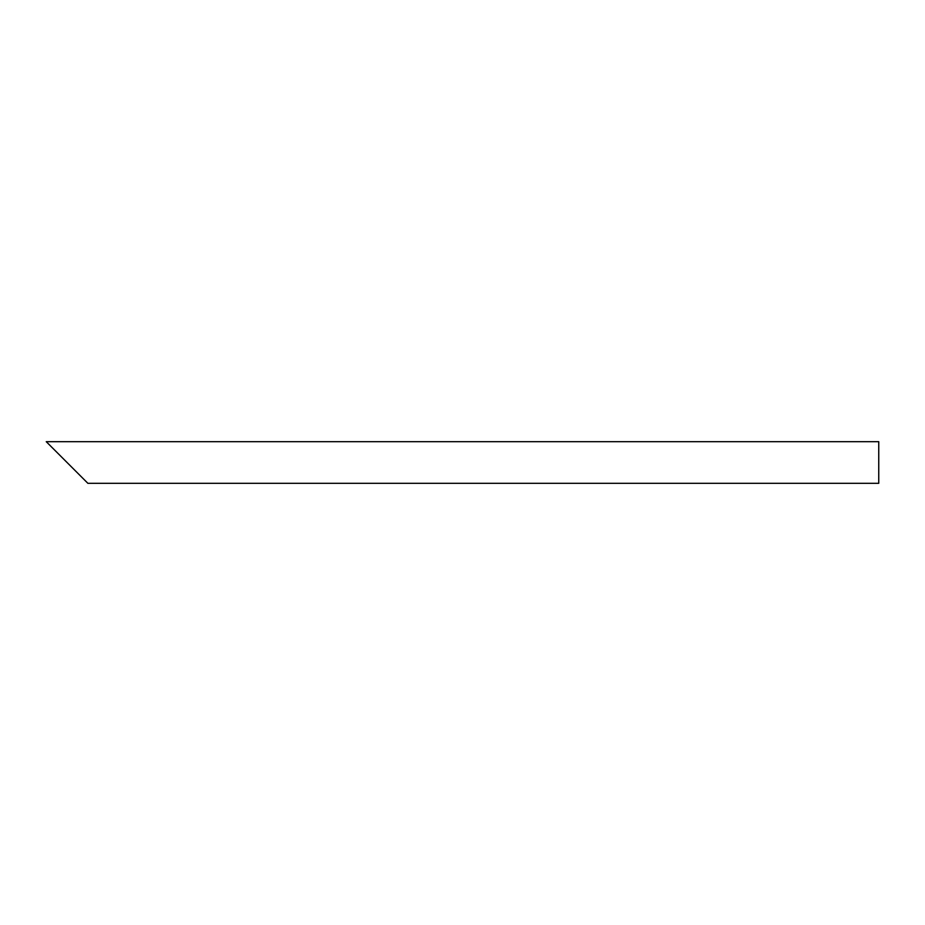 <?xml version="1.0" encoding="UTF-8"?>
<svg xmlns="http://www.w3.org/2000/svg" width="925" height="925" viewBox="0 0 925 925"><rect width="100%" height="100%" fill="white"/><g stroke="black" fill="none" stroke-linecap="round" stroke-linejoin="round"><path stroke-width="1.39" d="M67.062 462.5L46.25 441.688L878.75 441.688L878.75 483.312L87.875 483.312L51.973 447.411"/></g></svg>
